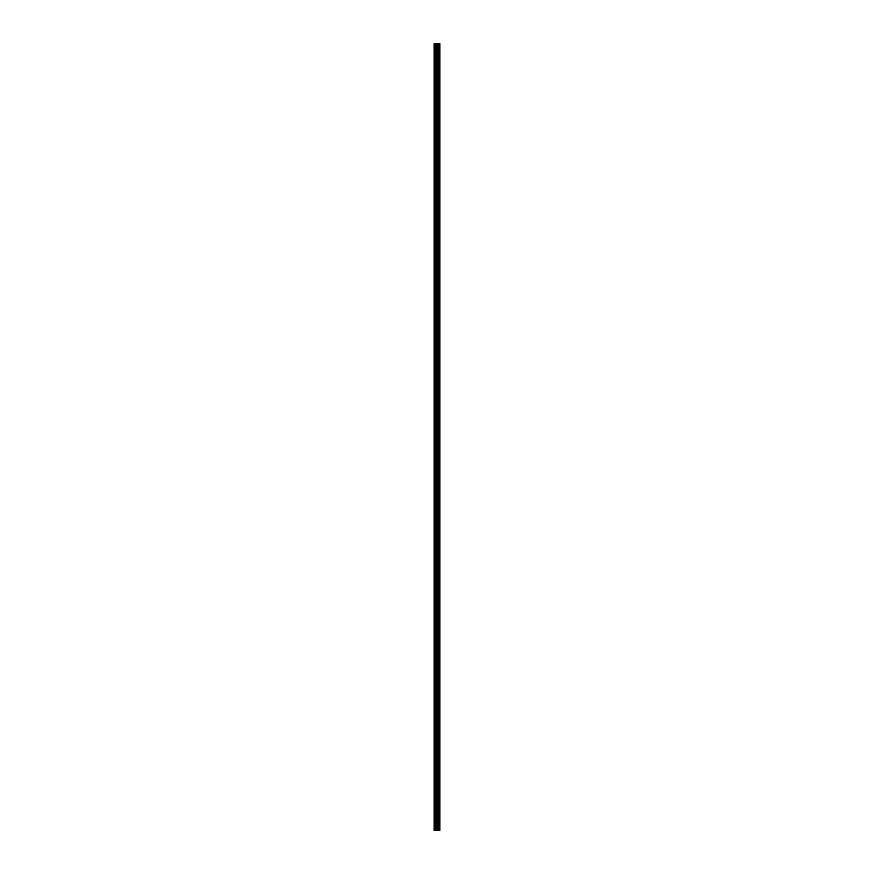 <?xml version="1.0" encoding="UTF-8"?>
<svg xmlns="http://www.w3.org/2000/svg" width="874" height="874" viewBox="0 0 874 874"><rect width="100%" height="100%" fill="white"/><g stroke="black" fill="none" stroke-linecap="round" stroke-linejoin="round"><path stroke-width="1.31" d="M436.53 830.3L439.873 830.3L439.873 43.7L434.127 43.7L434.127 830.3L436.53 830.3L436.53 43.7M438.42 43.7L438.42 830.3L438.398 43.7M439.021 43.7L439.021 830.3L438.999 43.7M439.862 830.3L439.862 43.7M439.808 830.3L439.808 43.7M437.601 830.3L437.601 43.7M437.415 830.3L437.415 43.7M434.389 830.3L434.389 43.7M439.305 830.3L439.305 43.7M439.185 830.3L439.185 43.7M439.13 830.3L439.13 43.7M438.857 830.3L438.857 43.7M438.562 830.3L438.562 43.7M438.289 830.3L438.289 43.7M438.235 830.3L438.235 43.7M438.114 830.3L438.114 43.7M437.35 830.3L437.35 43.7M437.24 830.3L437.24 43.7M436.639 830.3L436.639 43.7M435.634 830.3L435.634 43.7M435.361 830.3L435.361 43.7"/></g></svg>
